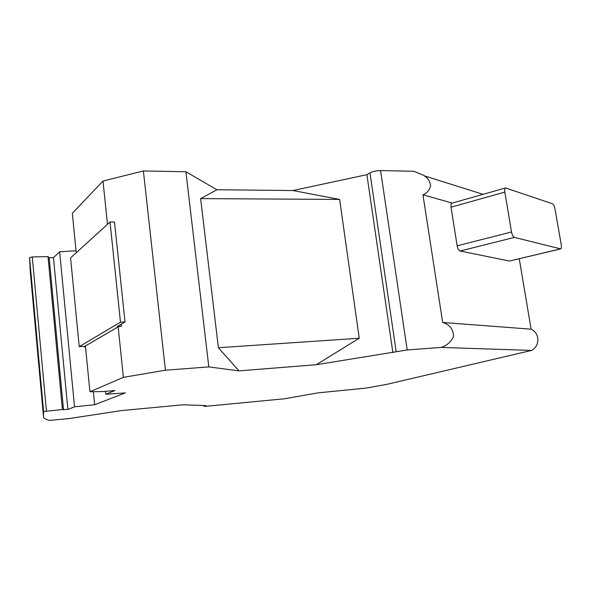 <?xml version="1.0" encoding="UTF-8"?>
<svg xmlns="http://www.w3.org/2000/svg" width="591" height="591" viewBox="0 0 591 591"><rect width="100%" height="100%" fill="white"/><g stroke="black" fill="none" stroke-linecap="round" stroke-linejoin="round"><path stroke-width="0.89" d="M76.032 250.776L59.639 251.751L53.463 257.706L49.171 257.802L48.019 256.612L32.298 256.937L29.55 257.624L30.311 271.986L43.49 416.603L43.594 411.491L62.417 409.556L67.884 409.489L74.532 406.807L94.649 404.717L125.373 392.912L105.737 394.241L114.92 390.548L102.782 391.567L89.935 391.767L123.401 377.353L165.421 370.21L208.808 366.893L239 370.875L218.389 347.73L359.232 338.244L316.296 364.721L407.184 349.968L440.923 347.419L531.553 350.426L386.706 384.379L366.413 388.058L317.928 392.875L284.434 398.785L207.256 406.165L204.05 406.32L205.882 405.611L183.18 404.783L121.414 410.582L69.302 418.539L49.437 420.43C45.522 419.477 43.535 418.199 43.49 416.603M76.224 252.726L72.331 213.307L102.982 181.053L107.488 224.321M216.919 189.748L292.966 190.531L339.64 199.433L200.622 198.613L216.919 189.748L185.914 171.759L143.391 170.962L102.982 181.053M452.241 203.075L422.949 194.786C426.887 193.257 429.443 190.309 430.603 185.936C429.967 180.831 427.315 177.145 422.661 174.884L413.877 171.287L380.582 170.57C376.364 170.636 372.832 171.397 369.973 172.845L366.9 174.677L292.966 190.531M185.914 171.759L208.808 366.893M200.622 198.613L218.389 347.73M316.296 364.721L239 370.875M89.935 391.767L85.422 345.957L118.148 326.86L121.539 326.217L117.358 326.439L125.011 321.955L120.483 322.191L79.231 346.651L70.565 257.875L110.022 222.017L114.499 221.994L125.011 321.955M121.539 326.217L121.318 324.119M85.54 347.161L84.424 347.065L85.466 346.459M84.424 347.065L84.35 346.333M120.483 322.191L110.022 222.017M79.231 346.651L85.451 346.267M49.171 257.802L63.518 409.888M53.463 257.706L67.884 409.489M48.019 256.612L62.417 409.556M519.267 258.718L531.095 329.172C540.1 333.184 539.96 346.215 531.553 350.426M59.639 251.751L74.532 406.807M366.9 174.677L392.882 352.642M93.356 391.715L94.649 404.717M339.64 199.433L359.232 338.244M143.391 170.962L165.421 370.21M118.148 326.86L123.401 377.353M105.442 391.345L105.737 394.241M514.414 237.397L560.711 248.9C561.428 248.464 561.62 247.134 561.28 244.903L554.956 208.726C554.388 206.037 553.56 204.383 552.467 203.755L505.549 187.96C504.751 188.433 504.507 189.807 504.832 192.082L511.518 231.982C512.138 234.982 513.106 236.792 514.414 237.397L460.123 251.02C458.734 250.466 457.744 248.737 457.153 245.826L451.029 207.197C450.741 204.944 451.044 203.592 451.96 203.149M440.923 347.419C446.648 345.772 450.867 342.115 453.57 336.434C453.26 329.091 449.625 324.444 442.666 322.479L422.949 194.786M531.095 329.172L442.666 322.479M560.349 248.914L509.664 260.993M509.302 261.008L460.123 251.02M204.227 405.552L204.287 406.061M29.55 257.624L43.594 411.491M32.298 256.937L46.423 411.011M369.973 172.845L396.184 351.704M380.582 170.57L407.184 349.968M511.518 231.982L457.153 245.826M504.832 192.082L451.029 207.197M203.88 405.537L203.954 406.18M505.549 187.96L451.901 203.171M424.094 175.771L483.061 194.336M560.571 248.937L509.701 260.978"/></g></svg>
